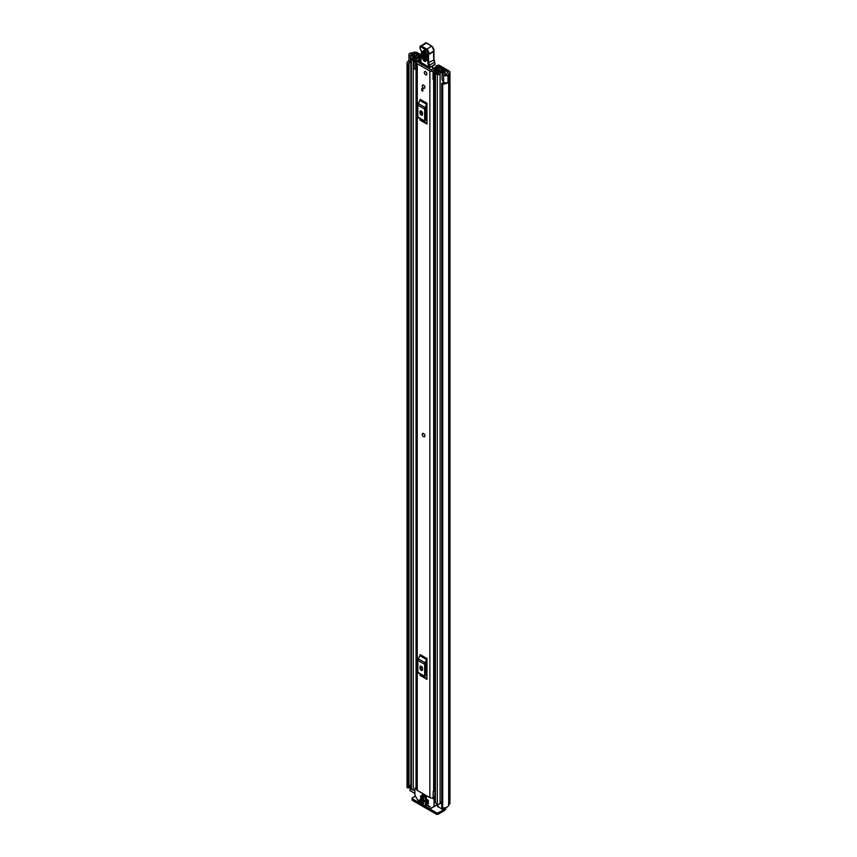 <?xml version="1.0" encoding="UTF-8"?>
<svg xmlns="http://www.w3.org/2000/svg" width="857" height="857" viewBox="0 0 857 857"><rect width="100%" height="100%" fill="white"/><g stroke="black" fill="none" stroke-linecap="round" stroke-linejoin="round"><path stroke-width="1.29" d="M410.867 62.925L410.449 62.818A2.571 1.489 0 0 1 409.71 62.518A2.571 1.489 0 0 1 408.96 61.468L408.96 54.473A2.571 1.489 0 0 1 409.946 53.305L409.892 53.273A5.431 3.128 180 0 1 412.442 52.898L413.17 52.652A2.925 1.693 180 0 1 417.305 52.652L421.183 54.891M438.58 65.089L437.177 65.893L438.58 65.089A4.285 2.475 0 0 1 439.598 65.518L449.111 71.013A2.925 1.693 180 0 1 449.968 72.213A2.925 1.693 180 0 1 449.111 73.402L448.682 73.82A5.431 3.128 180 0 1 448.029 75.298L447.975 75.266A2.571 1.489 0 0 1 444.14 75.395A2.571 1.489 0 0 1 443.615 74.966L442.073 73.038L443.755 72.588L445.447 74.645L446.626 74.484A3.567 2.057 180 0 0 446.829 73.82A2.571 1.489 0 0 1 447.579 72.77L447.804 71.774A1.071 0.621 180 0 1 447.804 72.641M437.177 65.893L435.763 66.707L437.573 65.989A2.143 1.232 180 0 1 438.248 66.257L447.804 71.774M408.96 54.473A2.571 1.489 0 0 0 409.71 55.523A2.571 1.489 0 0 0 410.449 55.823L413.802 56.712L414.574 55.737L411.017 54.762L411.296 54.087A3.567 2.057 180 0 1 412.442 53.97A2.571 1.489 0 0 0 414.252 53.53L414.477 53.413A1.071 0.621 180 0 1 415.988 53.413L421.13 56.369M435.763 66.707L435.763 67.478M442.073 73.038L442.073 80.033L443.615 81.961A2.571 1.489 0 0 0 444.14 82.39A2.571 1.489 0 0 0 447.975 82.261L447.975 75.266M409.978 785.59A3.567 2.057 0 0 0 408.982 786.597M409.282 62.197A3.567 2.057 0 0 0 408.885 63.139A3.567 2.057 0 0 0 408.971 63.579L408.982 787.583L408.35 787.926A1.071 0.621 180 0 1 407.054 787.39L407.054 63.461A1.071 0.621 0 0 0 408.35 63.996L408.35 787.926M441.741 83.429A1.071 0.621 0 0 0 442.705 84.04L442.705 807.969A1.071 0.621 180 0 1 441.741 807.358L441.741 83.429A1.071 0.621 0 0 1 441.773 83.3L442.512 82.936A3.567 2.057 0 0 0 444.997 82.722M407.054 786.758A5.431 3.128 0 0 0 407.032 787.069A5.431 3.128 0 0 0 407.054 787.39M408.96 60.751A5.431 3.128 0 0 0 407.032 63.139A5.431 3.128 0 0 0 407.054 63.461M442.705 84.04A5.431 3.128 0 0 0 448.029 82.411L447.89 82.326M442.705 807.969A5.431 3.128 0 0 0 448.682 804.862L449.111 804.444A2.925 1.693 0 0 0 449.968 803.245L449.968 72.213M448.029 75.298L448.029 82.411M441.741 807.358A1.071 0.621 180 0 1 441.773 807.23L441.773 83.558M408.971 63.729L408.982 787.583M408.532 787.904L408.35 63.996M444.89 807.84L444.89 808.879A2.143 1.232 180 0 1 444.258 809.747L438.259 812.64L438.259 814.15L444.012 810.829A2.925 1.693 120 0 0 446.068 807.53M438.259 814.15A1.425 0.825 180 0 1 436.234 814.15L412.506 800.449A1.425 0.825 180 0 1 412.088 799.87L412.088 798.349A1.425 0.825 0 0 1 412.506 797.771L415.313 796.153M412.088 798.349A1.425 0.825 0 0 0 412.506 798.938L412.506 800.449M436.234 814.15L436.234 812.64L412.506 798.938M436.234 812.64A1.425 0.825 0 0 0 438.259 812.64M414.574 57.419L414.574 55.737M413.802 57.687L413.802 56.712M424.494 436.684A1.853 1.071 -120 0 0 424.879 435.838A1.853 1.071 -120 0 0 424.065 433.963A1.853 1.071 -120 0 0 422.64 433.471M422.255 85.882A1.853 1.071 -120 0 0 423.058 87.746A1.853 1.071 -120 0 0 424.494 88.239A1.853 1.071 -120 0 0 424.879 87.393A1.853 1.071 -120 0 0 424.065 85.529A1.853 1.071 -120 0 0 422.64 85.025A1.853 1.071 -120 0 0 422.255 85.882M424.269 72.47A1.853 1.071 -120 0 0 425.083 74.334A1.853 1.071 -120 0 0 426.518 74.838A1.853 1.071 -120 0 0 426.893 73.991A1.853 1.071 -120 0 0 426.09 72.117A1.853 1.071 -120 0 0 424.654 71.624A1.853 1.071 -120 0 0 424.269 72.47M420.744 61.072A3.032 1.757 180 0 1 418.741 61.575A2.217 1.275 0 0 0 416.609 62.85A2.217 1.275 0 0 0 417.252 63.75L429.871 71.045A2.217 1.275 0 0 0 432.249 71.324A2.217 1.275 0 0 0 433.653 70.188A3.032 1.757 180 0 1 436.791 68.496L437.166 68.089A1.071 0.621 0 0 0 435.934 67.457A4.896 2.828 180 0 0 431.799 70.145L418.805 62.647A4.896 2.828 180 0 0 420.723 62.379M416.609 62.85L416.609 789.458A2.217 1.275 0 0 0 417.252 790.368L429.871 797.653A2.217 1.275 0 0 0 433.171 797.546L433.374 797.374A1.425 0.825 0 0 1 434.917 797.031M426.968 103.269A1.714 0.986 -60 0 1 426.69 104.329L419.876 100.398A1.714 0.986 120 0 0 420.155 99.326L426.968 103.269L426.968 124.083L420.155 120.141A1.714 0.986 120 0 0 419.876 119.412L426.69 123.344A1.714 0.986 -60 0 1 426.968 124.083M426.968 658.54A1.714 0.986 -60 0 1 426.69 659.601L419.876 655.669A1.714 0.986 120 0 0 420.155 654.609L426.968 658.54L426.968 679.355L420.155 675.423A1.714 0.986 120 0 0 419.876 674.684L426.69 678.615A1.714 0.986 -60 0 1 426.968 679.355M422.812 89.117L422.812 91.153L421.794 90.574L421.794 88.528L422.812 89.117L421.794 90.574M421.473 668.267L421.473 666.435M421.473 112.985L421.473 111.164M434.917 789.318A3.032 1.757 180 0 0 433.653 790.679A2.217 1.275 0 0 1 433.171 791.429L433.171 797.546M426.968 106.129L425.961 108.314L425.961 120.194L426.968 121.212M419.984 112.899A1.789 1.028 -120 0 0 420.755 114.699A1.789 1.028 -120 0 0 422.137 115.17A1.789 1.028 -120 0 0 422.501 114.356L422.501 113.188A1.789 1.028 -120 0 0 421.73 111.399A1.789 1.028 -120 0 0 420.348 110.917A1.789 1.028 -120 0 0 419.984 111.731L419.984 112.899L421.29 112.138A1.789 1.028 -120 0 0 422.501 114.302M421.29 111.035L421.29 112.138M426.69 104.329L425.072 107.479A2.571 1.489 120 0 0 424.654 109.075L424.654 120.955A2.571 1.489 120 0 0 425.072 122.058L419.876 119.412M418.259 118.116A2.571 1.489 -60 0 1 417.83 117.013L424.654 120.955M424.654 109.075L417.83 105.143L417.83 117.013M417.83 105.143A2.571 1.489 -60 0 1 418.259 103.547L425.072 107.479M419.876 100.398L418.259 103.547M425.072 122.058L426.69 123.344M426.968 661.411L425.961 663.597L425.961 675.466L426.968 676.484M419.984 668.171A1.789 1.028 -120 0 0 420.755 669.97A1.789 1.028 -120 0 0 422.137 670.453A1.789 1.028 -120 0 0 422.501 669.628L422.501 668.471A1.789 1.028 -120 0 0 421.73 666.671A1.789 1.028 -120 0 0 420.348 666.189A1.789 1.028 -120 0 0 419.984 667.014L419.984 668.171L421.29 667.421A1.789 1.028 -120 0 0 422.501 669.574M421.29 666.307L421.29 667.421M426.69 659.601L425.072 662.761A2.571 1.489 120 0 0 424.654 664.346L424.654 676.227A2.571 1.489 120 0 0 425.072 677.33L419.876 674.684M418.259 673.398A2.571 1.489 -60 0 1 417.83 672.295L424.654 676.227M424.654 664.346L417.83 660.415L417.83 672.295M417.83 660.415A2.571 1.489 -60 0 1 418.259 658.819L425.072 662.761M419.876 655.669L418.259 658.819M425.072 677.33L426.69 678.615M434.917 790.122A3.342 1.928 0 0 0 433.824 790.154M433.171 791.718L433.374 797.374M434.917 791.204A1.425 0.825 0 0 0 433.374 791.547M421.965 64.961A1.425 0.825 60 0 1 421.976 64.918L422.426 63.675M429.657 67.853L429.689 69.417M421.976 64.918L422.555 64.586M432.431 66.31L432.474 68.806M426.7 54.023L426.497 60.311C425.051 62.432 423.701 61.597 422.458 57.805L422.662 51.516C424.108 49.395 425.447 50.231 426.7 54.023A1.071 0.643 -178.1 0 1 426.39 53.552L424.526 50.788L423.829 51.677L423.626 57.965C424.44 60.44 425.329 60.986 426.272 59.604A1.071 0.643 -178.1 0 0 426.186 59.84L426.208 59.979M426.668 59.047C425.918 60.151 425.222 59.711 424.569 57.751L424.943 50.938M434.553 61.961L435.088 64.254A7.135 4.124 -120 0 0 434.553 62.39A7.135 4.124 60 0 1 433.942 60.044A40.686 23.493 60 0 1 433.728 51.516L428.671 54.43A40.686 23.493 -120 0 0 428.896 62.957A7.135 4.124 -120 0 0 429.507 65.303A7.135 4.124 60 0 1 430.064 67.296L429.068 67.435A6.428 3.707 -120 0 0 428.564 65.635A7.852 4.531 60 0 1 427.889 63.054A41.393 23.9 60 0 1 427.675 54.323L427.793 53.905A2.86 1.65 -120 0 0 425.886 49.802L420.926 46.889A1.286 0.739 -120 0 0 419.984 47.349L419.973 47.553A2.357 1.36 -120 0 0 420.573 49.449A3.567 2.057 60 0 1 421.483 52.32L420.916 62.54L429.207 67.746A0.718 0.718 0 0 0 429.925 67.757L420.712 62.218A0.718 0.718 0 0 0 421.055 62.861L421.408 62.829M433.728 50.82L433.835 51.141A3.567 2.057 -120 0 0 431.435 46.01L426.486 43.096L421.44 46.01L426.39 48.924A3.567 2.057 60 0 1 428.789 54.055L427.675 54.323M426.486 43.096L426.979 43.386L426.486 43.096A2.003 1.157 -120 0 0 425.447 42.979L419.984 46.749A2.003 1.157 60 0 1 420.391 45.892A2.003 1.157 60 0 1 421.44 46.01L420.926 46.889M421.29 57.43L421.29 58.062M420.969 60.226L420.969 60.858M434.36 65.207L430.064 67.296L435.088 64.254M435.035 64.436L433.696 65.325L435.035 64.436M425.95 51.613L425.747 57.912L426.443 58.34M425.586 71.709A1.853 1.071 60 0 1 426.797 73.348A1.853 1.071 60 0 1 426.518 74.838A1.853 1.071 60 0 1 425.586 74.741A1.853 1.071 60 0 1 424.376 73.113A1.853 1.071 60 0 1 424.654 71.624A1.853 1.071 60 0 1 425.586 71.709M423.519 433.588A1.853 1.071 60 0 1 424.729 435.227A1.853 1.071 60 0 1 424.44 436.716A1.853 1.071 60 0 1 423.519 436.62A1.853 1.071 60 0 1 422.297 434.981A1.853 1.071 60 0 1 422.587 433.492A1.853 1.071 60 0 1 423.519 433.588M423.562 85.122A1.853 1.071 60 0 1 424.783 86.761A1.853 1.071 60 0 1 424.494 88.239A1.853 1.071 60 0 1 423.562 88.153A1.853 1.071 60 0 1 422.351 86.514A1.853 1.071 60 0 1 422.64 85.025A1.853 1.071 60 0 1 423.562 85.122M419.523 57.012L420.637 56.316L418.719 55.212A1.639 0.953 0 0 0 416.941 55.009A1.639 0.953 0 0 0 415.913 55.866A3.503 2.025 180 0 1 412.485 57.858A1.639 0.953 0 0 0 410.867 58.801A1.639 0.953 0 0 0 411.349 59.476L413.245 60.568A1.639 0.953 0 0 0 415.034 60.772A1.639 0.953 0 0 0 416.041 59.894A2.967 1.714 180 0 1 416.041 59.872A2.967 1.714 180 0 1 419.041 58.158A1.639 0.953 0 0 0 420.209 57.88L420.948 57.783M440.219 69.235L440.048 69.331A1.639 0.953 0 0 0 439.566 70.006A2.967 1.714 180 0 1 439.566 70.028A2.967 1.714 180 0 1 436.577 71.742A1.639 0.953 0 0 0 434.917 72.684A1.639 0.953 0 0 0 435.399 73.359L437.295 74.452A1.639 0.953 0 0 0 439.073 74.666A1.639 0.953 0 0 0 440.102 73.798A3.503 2.025 180 0 1 443.53 71.817A1.639 0.953 0 0 0 445.147 70.863A1.639 0.953 0 0 0 444.665 70.199L442.748 69.096L441.644 69.728L441.644 71.131M433.053 71.999L433.953 72.909L433.953 80.376L433.053 79.465L433.053 71.57A1.928 1.114 -0 0 1 433.738 70.724L438.923 68.206A1.789 1.028 -0 0 1 441.334 68.271L441.409 68.314A1.853 1.071 180 0 1 441.955 69.074A1.853 1.071 180 0 1 441.409 69.835L441.141 70.006A4.531 2.614 180 0 1 441.141 70.028A4.531 2.614 180 0 1 436.556 72.641L438.527 73.788A5.067 2.925 180 0 1 443.508 70.906L441.644 69.728M414.927 790.315A1.639 0.953 180 0 1 413.245 790.09L411.349 788.997A1.639 0.953 180 0 1 410.867 788.322L410.867 58.801M441.741 801.649A3.503 2.025 0 0 0 440.155 802.998A3.503 2.025 0 0 0 440.102 803.32A1.639 0.953 180 0 1 439.073 804.187A1.639 0.953 180 0 1 437.295 803.973L435.399 802.88A1.639 0.953 180 0 1 434.917 802.216L434.917 72.684M416.609 69.374A1.928 1.114 180 0 1 416.331 69.385L414.017 68.86L414.017 61.018L416.609 60.943L420.958 57.955M414.017 61.393L416.331 61.918A1.928 1.114 -0 0 0 417.809 61.522L420.894 59.401M434.917 78.79L434.745 71.42L439.93 69.406M414.927 793.689L410.182 790.368M443.005 807.98L443.005 809.897L437.895 806.362M419.523 56.958L417.488 55.887A5.067 2.925 180 0 1 412.506 58.758L414.477 59.894A4.531 2.614 180 0 1 414.477 59.872A4.531 2.614 180 0 1 419.052 57.258L419.352 57.098A1.853 1.071 180 0 1 421.119 56.819M434.745 71.42L434.617 72.909L433.953 72.909M433.953 80.376L434.617 80.376L434.617 72.909M415.591 61.918L415.591 69.385M441.741 803.92L440.155 802.998M409.978 790.657L410.439 784.969A2.143 1.232 180 0 1 410.867 784.787M409.978 785.408L410.182 790.947M410.867 786.094L410.182 785.698M422.072 794.546L422.072 795.832L426.368 798.306L426.368 797.021L422.072 794.546L426.636 796.871M425.286 803.802L425.286 804.38L426.036 803.952M426.54 804.241L425.533 804.819L430.139 806.812L425.533 803.652M432.282 797.931L434.113 799.581L433.974 806.662L437.681 804.509M423.765 803.512L423.519 802.495L419.094 799.935L419.416 801.209L420.358 800.663M433.974 806.662L429.871 808.783L419.18 802.613L414.927 795.253L414.927 788.504L416.609 788.879M425.286 798.853L425.286 799.431L426.036 798.992M428.564 801.327L428.307 800.309L425.533 798.703M420.487 796.078L420.487 796.656L421.248 796.228M423.765 798.553L423.519 797.535L420.733 795.928M420.487 798.413L420.487 798.992L421.248 798.553M428.564 803.652L428.307 802.634L420.733 798.263M435.42 805.816L430.225 808.815M420.605 800.813L419.416 801.209M426.54 799.281L425.286 799.431M421.751 796.517L420.487 796.656M421.751 798.853L420.487 798.992M419.598 801.391L423.519 803.652M425.533 799.87L428.307 801.466M420.733 797.096L423.519 798.703M420.733 799.431L428.307 803.802M437.573 68.86L437.573 65.989M415.988 55.598L415.988 53.413M438.248 66.257L438.248 68.539M443.615 81.961L443.615 74.966M411.296 54.869L411.296 54.087M412.442 55.169L412.442 53.97M414.252 55.651L414.252 53.53M414.477 55.716L414.477 53.413M448.682 804.862L448.682 73.82M448.886 804.573L448.886 73.531M449.111 804.444L449.111 73.402M436.695 805.087L437.681 805.655M410.449 62.818L410.449 55.823M417.252 790.368L417.252 63.75M429.871 797.653L429.871 71.045M436.791 69.246L436.791 68.496M433.653 790.679L433.653 80.065M433.653 70.767L433.653 70.188M437.156 68.303L437.166 69.053M419.984 111.731L421.248 111.003M419.984 667.014L421.248 666.285M420.916 61.929L421.483 52.32M427.889 63.054L434.156 59.754L434.788 62.175L428.564 65.635M425.886 49.802L431.799 45.978L434.038 50.906L428.789 54.055L427.793 53.905M420.605 49.502L419.973 47.553M421.451 51.731L420.573 49.449M425.447 42.979L426.84 43.064L431.939 46.299M433.921 51.281L433.942 50.499M433.931 51.216L433.953 59.562M423.829 51.677A1.071 0.643 -178.1 0 1 422.662 51.516M426.497 60.311A1.071 0.643 -178.1 0 1 426.186 59.84L426.39 53.552A1.071 0.643 -178.1 0 1 426.475 53.316M423.626 57.965A1.071 0.643 -178.1 0 1 422.458 57.805M425.522 51.452A1.071 0.643 1.9 0 0 424.772 51.452M425.747 57.912A1.071 0.643 1.9 0 0 424.569 57.751M440.102 803.32L440.102 73.798M443.53 82.979L443.53 81.854M443.53 72.652L443.53 71.817M411.349 788.997L411.349 59.476M416.041 787.615L416.041 69.385L416.041 787.615M413.245 790.09L413.245 60.568M419.041 59.272L419.041 58.158M420.209 58.458L420.209 57.88M420.466 58.287L420.466 57.74M437.295 803.973L437.295 74.452M435.399 802.88L435.399 73.359M417.605 57.376L417.605 55.855M417.488 57.408L417.488 55.887M441.162 71.27L441.162 69.974M441.409 71.195L441.409 69.835M416.331 61.918L416.331 69.385M444.258 809.747L444.258 807.926M444.012 807.958L444.012 809.897M437.895 804.198L437.895 806.94M437.681 804.273L434.113 806.33M434.917 797.953L433.61 798.703M434.113 799.581L434.917 799.11M415.441 788.204L416.609 787.529M429.453 807.08L430.203 806.651M407.032 787.069L407.032 63.139M437.595 65.175L436.181 65.989M445.147 74.323L445.147 70.863M437.681 806.651L437.681 804.145M415.077 788.172L416.609 787.294"/></g></svg>
